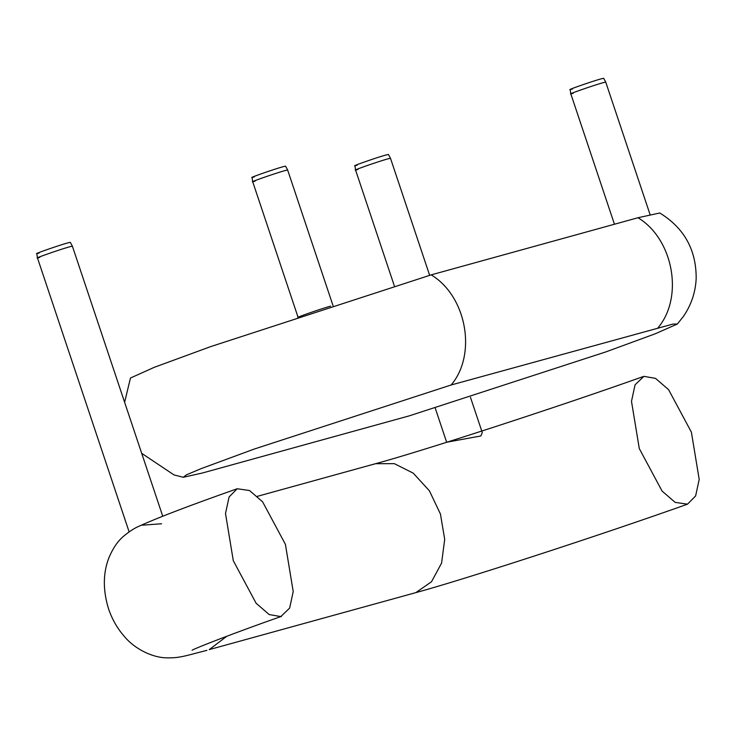 <?xml version="1.0" encoding="UTF-8"?>
<svg xmlns="http://www.w3.org/2000/svg" width="736" height="736" viewBox="0 0 736 736"><rect width="100%" height="100%" fill="white"/><g stroke="black" fill="none" stroke-linecap="round" stroke-linejoin="round"><path stroke-width="1.1" d="M643.917 376.354L655.518 378.378L668.592 389.666L691.398 432.179L699.2 479.412L695.621 495.944L687.507 504.169L675.16 502.384L662.096 491.087L639.29 448.574L631.488 401.341L635.067 384.808L643.917 376.354M280.784 616.575L289.634 608.111L293.213 591.578L285.412 544.346L262.614 501.832L249.541 490.535L237.194 488.75L229.08 496.975L225.501 513.507L233.303 560.74L256.11 603.253L269.183 614.551L280.784 616.575M357.181 165.186C345.524 168.47 376.068 157.66 386.142 154.937L388.415 154.459L390.494 158.295L388.12 158.792L390.494 158.295L429.64 275.301M357.926 169.482C345.764 172.905 377.623 161.635 388.12 158.792C377.623 161.635 345.764 172.905 357.926 169.482L355.552 169.979L354.908 165.664M162.73 516.194L72.386 246.183L70.306 242.346L68.034 242.825C57.96 245.548 27.416 256.358 39.072 253.074M39.818 257.37C27.655 260.792 59.515 249.522 70.012 246.68L72.386 246.183L70.012 246.68C59.515 249.522 27.655 260.792 39.818 257.37L37.444 257.867L36.8 253.552M650.063 214.572L605.746 82.119L603.373 82.625L605.746 82.119L603.667 78.283L601.395 78.77C591.321 81.484 560.777 92.294 572.433 89.01M603.373 82.625C592.876 85.459 561.016 96.729 573.178 93.306C561.016 96.729 592.876 85.459 603.373 82.625M570.161 89.488L570.805 93.803L573.178 93.306M333.022 305.633L287.638 170.007L285.264 170.504L287.638 170.007L285.559 166.17L283.286 166.649C273.212 169.372 242.668 180.182 254.325 176.898M285.264 170.504C274.767 173.346 242.908 184.616 255.07 181.194C242.908 184.616 274.767 173.346 285.264 170.504M252.052 177.376L252.696 181.691L255.07 181.194M300.444 316.82C288.282 320.243 320.142 308.964 330.648 306.13M470.47 397.32L482.273 432.584L480.866 435.96L447.148 442.143M142.195 525.191L161.598 523.765M451.14 384.983L672.925 324.079L677.322 324.033L655.27 333.776L605.967 351.863L409.29 415.849L202.492 472.981L183.273 477.278L186.466 474.83L201.149 468.63L254.463 448.978L451.14 384.983C477.149 354.412 466.587 296.148 431.186 274.868L210.625 346.628L154.174 367.356L130.465 378.028L124.614 402.279M431.186 274.868L637.983 217.736L659.76 212.989C684.25 228.05 696.394 249.973 696.173 278.769C695.437 292.624 691.15 305.228 683.302 316.581L677.322 324.033M687.507 504.169C601.892 534.695 461.463 580.419 413.733 593.207L209.236 649.621L226.863 636.208M416.033 592.489L431.526 581.725L441.582 563.104L444.7 539.378L440.441 514.041L429.419 490.829L413.264 473.165L394.358 463.652L375.489 463.708L373.189 464.425M413.733 593.207L209.236 649.621M657.947 327.851C683.946 297.28 673.385 239.016 637.983 217.736M257.388 496.331L375.489 463.708C419.051 452.106 559.645 406.401 643.172 376.584M206.936 650.348C184.929 655.868 179.198 658.582 163.788 657.717C147.347 656.135 131.762 645.803 123.988 636.014C117.217 628.231 112.056 619.151 108.523 608.755C102.801 590.005 102.957 572.948 108.992 557.594C112.82 548.467 117.567 541.429 123.252 536.498C129.527 531.3 134.964 527.795 139.582 525.982C157.771 517.675 190.311 505.264 237.194 488.75M281.529 616.336C235.962 632.261 194.635 648.444 192.096 650.228M614.45 224.241L570.805 93.812M252.696 181.7L298.08 317.317M355.552 169.988L394.284 285.743M435.28 408.259L446.669 442.29M37.444 257.867L129.122 531.861M183.273 477.278L174.009 474.922L141.698 453.339"/></g></svg>
